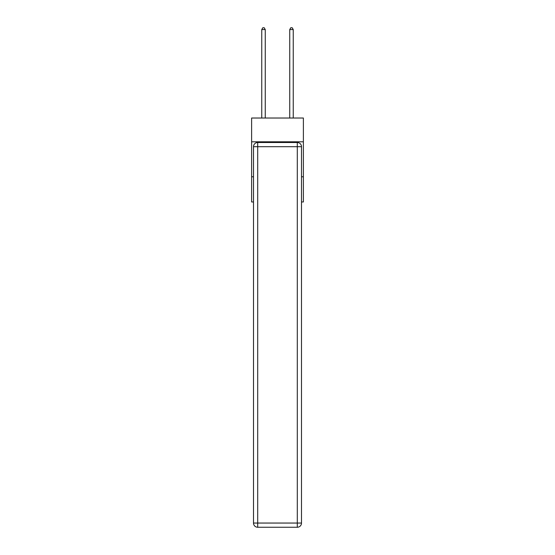 <?xml version="1.0" encoding="UTF-8"?>
<svg xmlns="http://www.w3.org/2000/svg" width="555" height="555" viewBox="0 0 555 555"><rect width="100%" height="100%" fill="white"/><g stroke="black" fill="none" stroke-linecap="round" stroke-linejoin="round"><path stroke-width="0.83" d="M303.384 141.803L303.384 118.021L251.616 118.021L251.616 141.803L303.384 141.803L303.384 201.964L301.497 201.964M253.503 176.781L251.616 176.781L251.616 141.803M303.384 176.781L301.497 176.781M251.616 176.781L251.616 201.964L253.503 201.964M257.7 142.503L297.3 142.503A4.197 4.197 0 0 1 301.497 146.7L301.497 523.053A4.197 4.197 0 0 1 297.3 527.25L257.7 527.25L257.7 523.053L297.3 523.053L297.3 146.7L257.7 146.7L257.7 523.053L253.503 523.053L253.503 146.7L257.7 146.7L257.7 142.503A4.197 4.197 0 0 0 253.503 146.7A4.197 4.197 0 0 1 257.7 142.503M253.503 523.053A4.197 4.197 0 0 0 257.7 527.25A4.197 4.197 0 0 1 253.503 523.053M265.255 118.021L265.255 29.568L261.759 29.568L261.759 118.021M261.759 29.568L262.806 27.75L264.208 27.75L265.255 29.568M293.241 118.021L293.241 29.568L289.745 29.568L289.745 118.021M289.745 29.568L290.792 27.75L292.194 27.75L293.241 29.568M297.3 527.25A4.197 4.197 0 0 0 301.497 523.053L297.3 523.053L297.3 527.25M301.497 146.7A4.197 4.197 0 0 0 297.3 142.503L297.3 146.7L301.497 146.7"/></g></svg>
